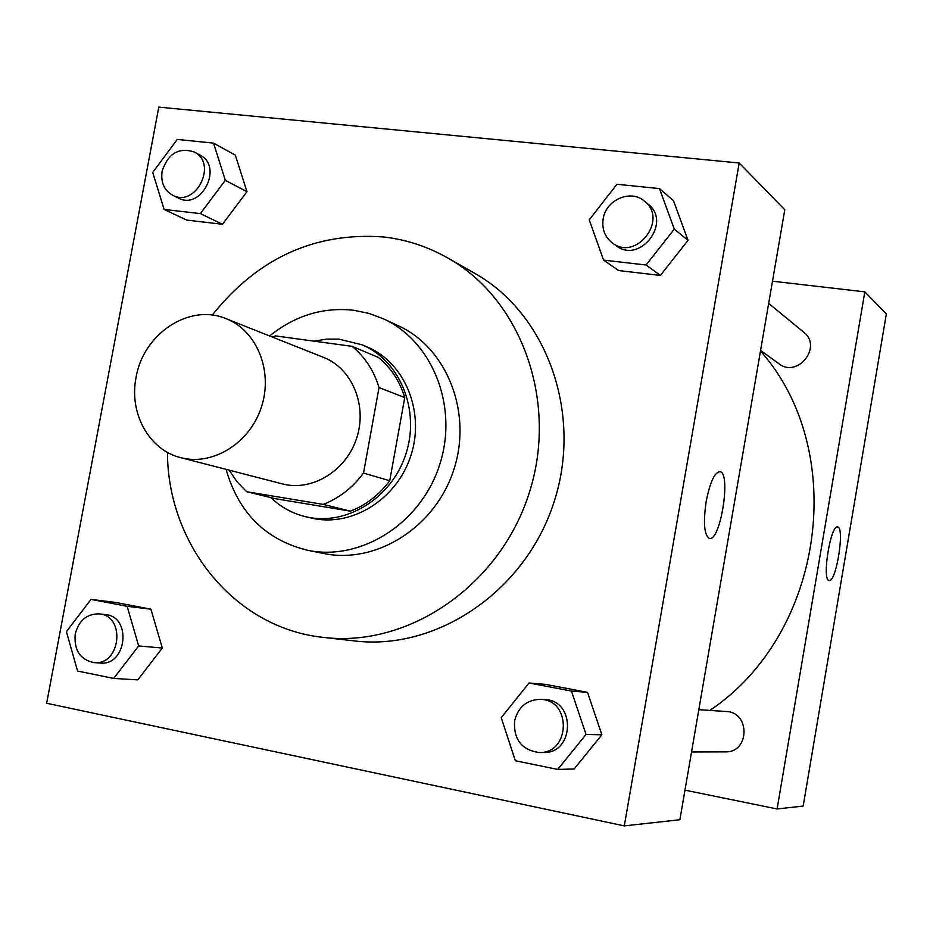 <?xml version="1.0" encoding="UTF-8"?>
<svg xmlns="http://www.w3.org/2000/svg" width="933" height="933" viewBox="0 0 933 933"><rect width="100%" height="100%" fill="white"/><g stroke="black" fill="none" stroke-linecap="round" stroke-linejoin="round"><path stroke-width="1.4" d="M136.066 377.503C143.122 333.816 189.586 302.957 226.136 318.701C256.902 330.597 273.357 371.124 261.403 407.091C249.834 443.187 212.642 466.197 180.78 457.66C149.047 450.079 128.801 413.132 136.066 377.503M226.136 318.701L323.588 357.409C352.126 368.465 367.532 405.482 356.651 438.183C346.143 471.002 311.867 491.808 282.302 483.889L180.78 457.66M352.044 346.33L378.331 357.397C390.915 367.684 399.721 381.072 404.747 397.575L389.726 480.728C379.136 494.933 366.039 505.08 350.435 511.156L275.608 498.747L246.72 491.738L323.25 504.403C339.227 498.14 352.651 487.691 363.52 473.078L379.02 387.58C373.9 370.623 364.896 356.873 352.044 346.33L275.41 335.903L272.564 337.14M246.72 491.738L237.04 481.79L229.145 470.15M270.803 497.581C280.856 507.202 292.589 513.605 305.989 516.8C345.991 526.434 391.685 498.269 405.82 454.231C420.386 410.345 400.105 360.639 362.132 344.825L338.842 339.099L326.445 339.134L314.094 341.175M362.132 344.825L367.287 347.018C405.097 362.774 425.296 412.211 410.8 455.864C396.747 499.656 351.274 527.658 311.459 518.06L305.989 516.8M350.435 511.156L323.25 504.403M404.747 397.575L379.02 387.58M389.726 480.728L363.52 473.078M226.078 469.369C238.615 513.022 265.835 540.009 307.75 550.318C360.954 561.374 420.748 523.565 439.501 465.229C458.779 407.056 432.807 341.268 383.323 318.794L368.932 313.406L353.922 310.281C323.145 306.934 295.038 315.506 269.625 335.973M307.75 550.318L323.856 553.526C376.372 564.418 435.303 527.262 453.741 469.882C472.704 412.666 447.059 347.892 398.228 325.71L383.323 318.794M167.45 452.342C167.613 544.895 235.046 628.457 323.681 637.426C408.188 647.724 499.143 586.134 528.766 494.362C558.995 402.799 521.885 299.4 447.583 257.858C427.606 246.58 406.345 239.618 383.813 236.982C315.016 231.92 257.823 257.963 212.246 315.121M447.583 257.858L474.582 273.241C546.948 313.721 583.113 413.937 553.864 502.56C525.197 591.37 436.866 650.954 354.552 640.936L323.681 637.426M603.581 260.109L618.684 270.558L660.389 275.433L688.018 240.329L673.463 200.642L659.479 188.606L616.958 184.268L589.248 219.861L603.581 260.109L646.091 265.007L674.291 229.11L659.479 188.606M557.724 769.422L574.122 769.002L601.855 734.784L587.522 692.356L545.91 684.425L529.046 682.979L501.231 717.675L515.331 760.733L557.724 769.422L586.029 734.458L571.451 691.073L529.046 682.979M624.305 825.892L739.193 162.995L158.797 107.108L46.65 703.26L624.305 825.892L679.889 819.734L784.781 209.75L739.193 162.995M164.115 209.435L186.787 220.106L222.486 224.282L246.965 191.685L235.338 155.17L213.552 143.122L177.247 139.425L152.72 172.442L164.115 209.435L200.397 213.61L225.308 180.326L213.552 143.122M113.674 678.431L137.757 679.865L162.307 648.038L150.913 609.179L115.342 602.391L91.002 599.394L66.406 631.641L77.567 671.037L113.674 678.431L138.655 645.939L127.133 606.287L91.002 599.394M706.164 501.534C710.001 482.268 714.596 472.308 719.949 471.655C731.425 472.599 720.428 542.05 709.372 538.434C704.193 535.157 703.132 522.853 706.164 501.534M719.938 471.655L719.949 471.655C731.425 472.599 720.416 542.05 709.36 538.434M760.488 351.018C849.205 450.896 824.632 633.647 709.85 710.421M768.675 303.377L803.698 332.195C822.824 346.633 797.587 378.565 778.892 363.707L760.593 350.435M698.805 709.698L726.142 711.482C750.435 712.007 749.724 752.791 725.373 751.858L691.54 751.975M684.974 790.158L777.107 808.958L864.821 291.866L772.501 281.195M777.107 808.958L803.185 806.065L886.35 313.954L864.821 291.866M828.912 580.431C821.716 579.44 830.778 524.101 837.659 527.005C845.065 527.308 836.143 583.032 829.087 580.489L828.912 580.431C821.716 579.44 830.767 524.101 837.647 527.005L837.647 527.005C845.065 527.308 836.143 583.032 829.075 580.478M99.131 613.879L105.312 614.579C132.089 616.293 126.853 666.185 100.158 663.036L93.93 662.593C80.098 659.678 73.859 650.161 75.223 634.043C78.862 620.48 86.827 613.762 99.131 613.879C126.013 615.605 120.73 665.754 93.93 662.593M137.757 679.865L162.307 648.038L138.655 645.939M162.307 648.038L150.913 609.179L127.133 606.287M150.913 609.179L115.342 602.391M540.697 699.353L544.965 699.622C575.894 700.24 574.495 753.736 543.484 752.499L539.204 752.523C521.792 750.109 513.57 739.601 514.549 721.022C518.165 706.876 526.888 699.645 540.697 699.353C571.777 699.96 570.366 753.759 539.204 752.523M574.122 769.002L601.855 734.784L586.029 734.458M601.855 734.784L587.522 692.356L571.451 691.073M587.522 692.356L545.91 684.425M194.216 151.986L199.86 155.006C223.617 166.342 201.54 210.695 178.46 198.076L172.71 195.277C164.138 190.355 160.604 182.32 162.12 171.182C168.045 153.502 178.739 147.099 194.216 151.986C218.065 163.368 195.872 207.954 172.71 195.277M186.787 220.106L222.486 224.282L246.965 191.685L225.308 180.326M246.965 191.685L235.338 155.17M222.486 224.282L200.397 213.61M644.411 201.131L648.062 204.129C672.296 222.369 639.746 264.517 616.142 245.659L612.316 242.895C604.806 236.947 601.762 228.958 603.161 218.905C605.774 199.825 630.766 188.933 644.411 201.131C668.763 219.453 636.038 261.835 612.316 242.895M618.684 270.558L660.389 275.433L688.018 240.329L674.291 229.11M688.018 240.329L673.463 200.642M660.389 275.433L646.091 265.007"/></g></svg>
